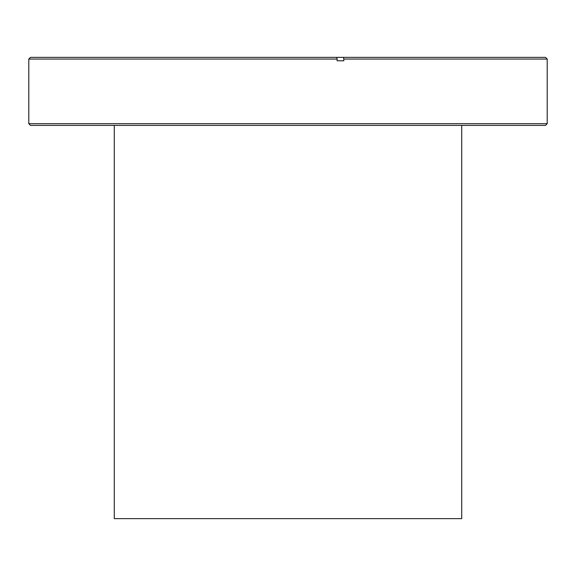 <?xml version="1.0" encoding="UTF-8"?>
<svg xmlns="http://www.w3.org/2000/svg" width="576" height="576" viewBox="0 0 576 576"><rect width="100%" height="100%" fill="white"/><g stroke="black" fill="none" stroke-linecap="round" stroke-linejoin="round"><path stroke-width="0.86" d="M114.286 125.402L114.286 518.645L461.714 518.645L461.714 125.402M547.2 123.689L545.494 125.402L30.506 125.402L28.8 123.689L547.2 123.689L547.2 59.062L343.8 59.062L343.454 57.355L30.506 57.355L28.8 59.062L337.104 59.062L336.751 57.355M337.104 59.062L337.104 60.775L343.8 60.775L343.8 59.062M343.454 57.355L545.494 57.355L547.2 59.062M28.8 123.689L28.8 59.062"/></g></svg>
